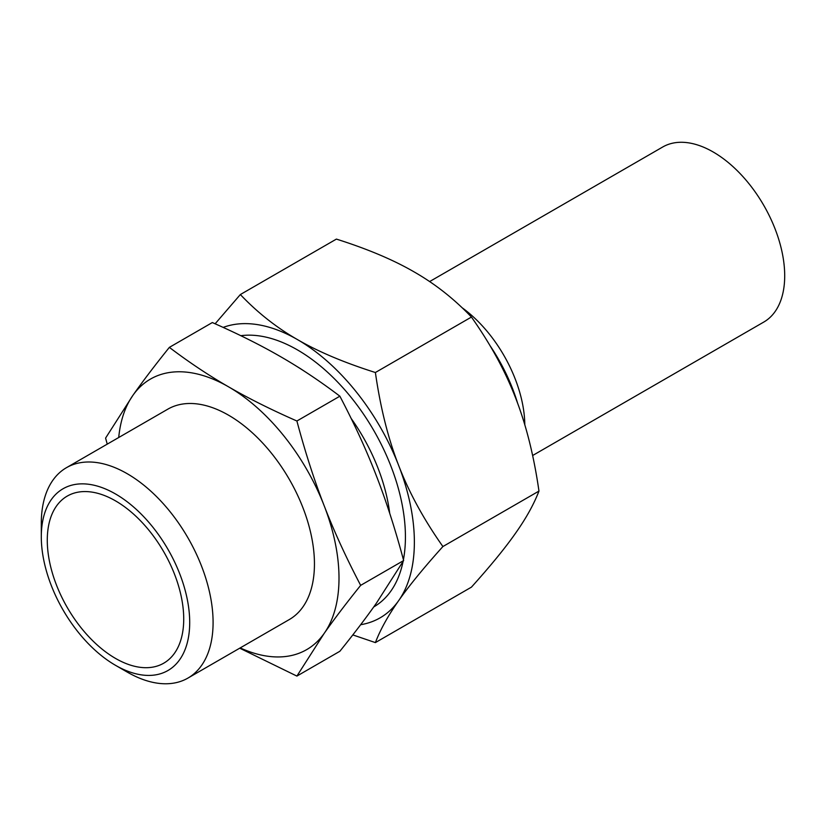 <?xml version="1.0" encoding="UTF-8"?>
<svg xmlns="http://www.w3.org/2000/svg" width="826" height="826" viewBox="0 0 826 826"><rect width="100%" height="100%" fill="white"/><g stroke="black" fill="none" stroke-linecap="round" stroke-linejoin="round"><path stroke-width="1.24" d="M240.831 335.697A152.748 88.186 60 0 1 258.879 335.841A152.748 88.186 60 0 1 366.961 419.319A152.748 88.186 60 0 1 403.418 559.729M403.067 561.535A152.748 88.186 60 0 1 398.318 577.364A152.748 88.186 60 0 1 373.744 606.924M471.44 317.06C490.561 344.122 505.295 371.122 515.641 398.039C526.152 424.874 533.916 455.89 538.965 491.078C533.916 504.201 526.152 518.201 515.641 533.08C505.295 547.875 490.561 565.893 471.44 587.141L375.386 642.597C380.425 629.474 388.199 615.473 398.7 600.595C409.056 585.81 423.79 567.782 442.901 546.544C423.79 519.471 409.056 492.482 398.7 465.554C388.199 438.73 380.425 407.714 375.386 372.516L471.44 317.06C454.321 299.053 435.292 284.041 414.363 272.043C393.589 259.963 367.601 248.977 336.399 239.096L240.345 294.552L215.132 323.792M375.386 372.516C344.184 362.635 318.196 351.649 297.422 339.569C276.483 327.571 257.464 312.558 240.345 294.552M538.965 491.078L442.901 546.544M352.816 634.915L375.386 642.597M360.652 624.714A165.386 95.486 -120 0 0 398.7 600.595A165.386 95.486 -120 0 0 398.7 465.554A165.386 95.486 -120 0 0 297.422 339.569A165.386 95.486 -120 0 0 223.165 327.406M183.723 619.025A96.477 55.703 60 0 1 163.734 663.185A96.477 55.703 60 0 1 67.257 607.482A96.477 55.703 60 0 1 67.257 496.085A96.477 55.703 60 0 1 141.607 521.929A96.477 55.703 60 0 1 183.723 619.025M239.716 648.183L296.895 676.081L324.205 633.356C334.014 619.366 346.177 603.362 360.663 585.355C346.177 557.736 334.014 531.221 324.205 505.822C314.324 480.453 305.217 452.183 296.895 421.002C271 409.613 248.213 398.225 228.554 386.826C208.823 375.479 189.092 362.325 169.361 347.374C154.865 365.381 142.712 381.385 132.893 395.375L105.594 438.09L107.235 444.14M296.895 676.081L339.868 651.27C354.364 633.253 366.517 617.259 376.336 603.259L403.646 560.544C395.313 529.363 386.217 501.093 376.336 475.724C366.517 450.325 354.364 423.81 339.868 396.191L296.895 421.002M360.663 585.355L403.646 560.544M169.361 347.374L212.334 322.553C238.239 333.952 261.016 345.34 280.685 356.729C300.416 368.086 320.137 381.24 339.868 396.191M118.717 437.512A156.197 90.179 60 0 1 132.893 395.375A156.197 90.179 60 0 1 228.554 386.826A156.197 90.179 60 0 1 324.205 505.822A156.197 90.179 60 0 1 324.205 633.356A156.197 90.179 60 0 1 240.19 647.914M189.701 622.474A104.933 60.587 60 0 1 115.495 665.312A104.933 60.587 60 0 1 41.3 536.797A104.933 60.587 60 0 1 115.495 493.958A104.933 60.587 60 0 1 189.701 622.474M41.3 536.797L41.3 523.292A121.474 70.138 60 0 1 66.462 467.681A121.474 70.138 60 0 1 160.068 500.226A121.474 70.138 60 0 1 213.087 622.474A121.474 70.138 60 0 1 187.936 678.084A121.474 70.138 60 0 1 127.194 672.065L115.495 665.312M66.462 467.681L167.812 409.169A121.474 70.138 60 0 1 261.419 441.714A121.474 70.138 60 0 1 314.448 563.962A121.474 70.138 60 0 1 289.286 619.562L187.936 678.084M297.019 366.548A134.607 77.716 60 0 1 303.885 370.915M351.133 418.41A134.607 77.716 60 0 1 389.707 513.287M532.625 455.518L763.771 322.068A101.071 58.357 -120 0 0 784.7 275.801A101.071 58.357 -120 0 0 713.23 152.015A101.071 58.357 -120 0 0 662.7 147.007L429.623 281.573M489.859 345.402A128.639 74.268 60 0 1 517.634 403.284M462.085 307.716A101.071 58.357 60 0 1 524.809 424.874"/></g></svg>
